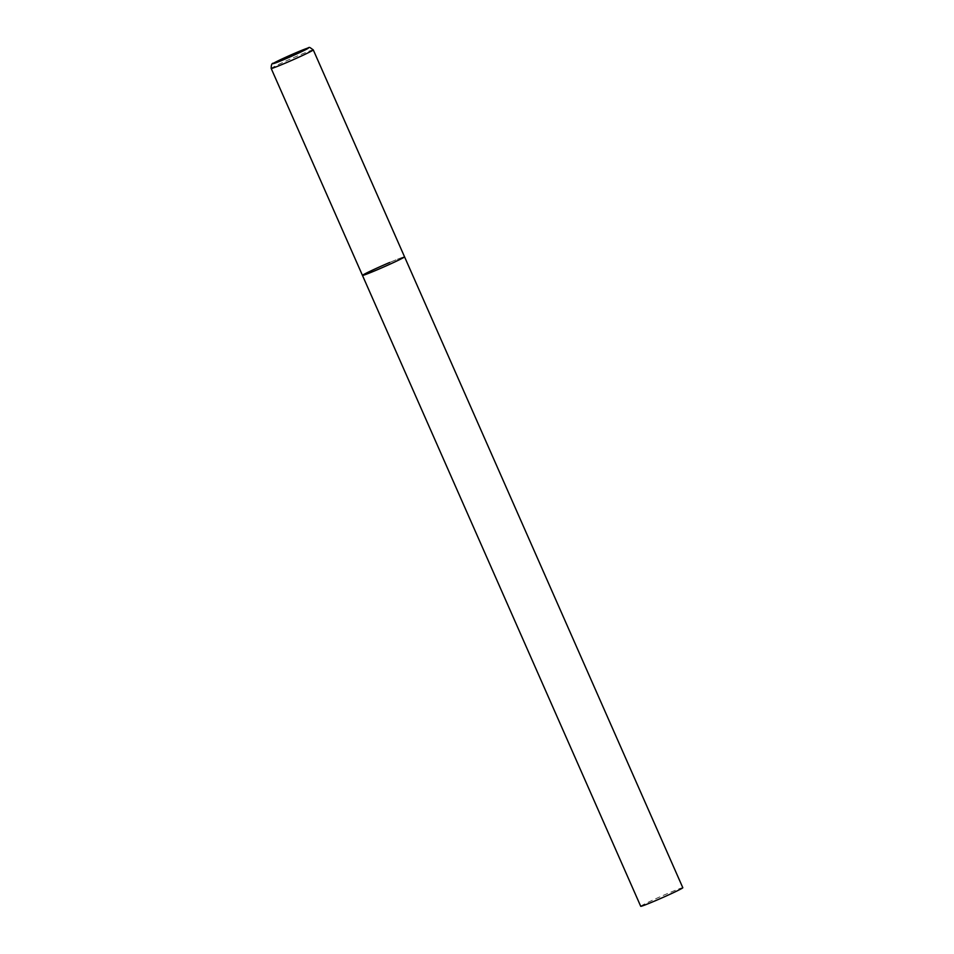 <?xml version="1.0" encoding="UTF-8"?>
<svg xmlns="http://www.w3.org/2000/svg" width="954" height="954" viewBox="0 0 954 954"><rect width="100%" height="100%" fill="white"/><g stroke="black" fill="none" stroke-linecap="round" stroke-linejoin="round"><path stroke-width="0.72" stroke-dasharray="4.77 3.58" d="M389.673 262.481A23.003 0.882 156.2 0 1 404.556 256.841A23.003 0.882 -23.8 0 0 386.453 263.876A23.003 0.882 -23.8 0 0 363.379 274.692A23.003 0.882 -23.8 0 0 362.46 275.396M640.718 906.3A23.003 0.882 156.2 0 1 667.931 893.385A23.003 0.882 156.2 0 1 682.814 887.733M313.282 49.906A23.003 0.882 -23.8 0 0 295.18 56.942A23.003 0.882 -23.8 0 0 272.117 67.758A23.003 0.882 -23.8 0 0 271.186 68.461"/><path stroke-width="1.43" d="M362.46 275.396L640.718 906.3A23.003 0.882 156.2 0 0 655.589 900.648A23.003 0.882 156.2 0 0 682.814 887.733L313.282 49.906A23.003 0.882 -23.8 0 1 312.363 50.61A23.003 0.882 -23.8 0 1 289.289 61.426A23.003 0.882 -23.8 0 1 271.186 68.461L362.46 275.396A23.003 0.882 -23.8 0 0 380.563 268.36A23.003 0.882 -23.8 0 0 403.625 257.544A23.003 0.882 -23.8 0 0 404.556 256.841A23.003 0.882 156.2 0 1 377.331 269.755A23.003 0.882 156.2 0 1 362.46 275.396A23.003 0.882 156.2 0 1 389.673 262.481M273.846 63.024A19.318 0.739 -23.8 0 0 285.568 58.874A19.318 0.739 -23.8 0 0 307.653 48.606A19.318 0.739 -23.8 0 0 295.931 52.768A19.318 0.739 -23.8 0 0 273.846 63.024M271.186 68.461C271.174 64.789 271.938 63.047 273.464 63.214L300.069 51.027C312.065 47.438 307.105 45.649 313.282 49.906"/></g></svg>
